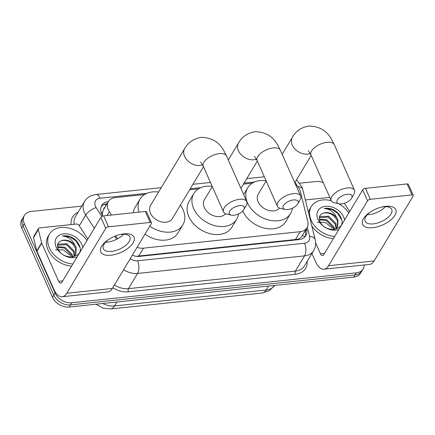 <?xml version="1.0" encoding="UTF-8"?>
<svg xmlns="http://www.w3.org/2000/svg" width="435" height="435" viewBox="0 0 435 435"><rect width="100%" height="100%" fill="white"/><g stroke="black" fill="none" stroke-linecap="round" stroke-linejoin="round"><path stroke-width="0.65" d="M137.041 247.363A13.632 9.923 31 0 0 143.436 248.162L300.183 231.681A13.632 9.923 31 0 0 307.012 227.744A13.632 9.923 31 0 0 307.784 221.404L300.378 191.601A13.632 9.923 31 0 0 299.715 189.676A13.632 9.923 31 0 0 295.365 184.076M104.998 207.207A4.546 3.306 31 0 0 103.666 209.425L102.606 212.09L102.377 215.173M136.65 256.356A13.632 6.726 -96 0 0 136.601 256.242L297.235 239.348C299.623 238.619 301.286 237.401 302.222 235.694A13.632 7.564 -14 0 1 305.027 236.705M103.666 209.431L108.402 201.546A13.632 9.923 31 0 0 109.315 211.687L111.474 215.031M144.599 194.521L115.231 197.61A13.632 9.923 31 0 0 108.402 201.546A13.632 9.923 31 0 0 101.73 205.456A13.632 9.923 31 0 0 102.649 215.602L102.91 216.016M252.305 183.195L243.486 184.119M198.452 188.855L189.633 189.785M364.215 264.975A13.632 9.923 -149 0 1 363.143 268.89A13.632 9.923 -149 0 1 356.314 272.827L71.721 302.755A13.632 9.923 -149 0 1 55.071 293.032L24.316 223.633L23.033 225.77A13.632 9.923 -149 0 1 23.142 217.511A13.632 9.923 -149 0 0 23.033 225.77L53.788 295.169L23.033 225.77L21.75 227.907A13.632 9.923 -149 0 1 21.859 219.648L24.425 215.374A13.632 9.923 -149 0 1 31.255 211.437L81.758 206.125M71.721 302.755L70.437 304.892A13.632 9.923 -149 0 1 53.788 295.169A13.632 9.923 -149 0 0 70.437 304.892L355.031 274.963L70.437 304.892L69.154 307.028A13.632 9.923 -149 0 1 52.505 297.306L21.75 227.907M363.143 268.89L361.86 271.027A13.632 9.923 -149 0 1 355.031 274.963A13.632 9.923 -149 0 0 361.86 271.027L360.577 273.164A13.632 9.923 -149 0 1 353.747 277.1L69.154 307.028M299.693 183.211L315.848 181.515A13.632 9.923 -149 0 1 323.287 182.695M24.316 223.633A13.632 9.923 -149 0 1 24.425 215.374M132.294 255.263A13.632 9.923 31 0 0 139.543 256.367L298.954 239.609A13.632 9.923 31 0 0 305.783 235.672A13.632 9.923 31 0 0 306.555 229.332L306.409 228.739M115.732 235.862L117.619 238.788M101.181 206.582A13.632 9.923 -149 0 1 107.119 203.672M305.125 230.876L305.272 231.469A13.632 9.923 -149 0 1 305.049 236.683M334.656 236.515A22.718 16.535 -149 0 1 311.128 220.284A22.718 16.535 -149 0 1 311.308 206.516A22.718 16.535 -149 0 1 331.247 200.66M338.789 203.743A22.718 16.535 -149 0 1 348.756 213.047M308.502 212.623A22.718 16.535 -149 0 1 310.024 208.653L311.308 206.516M338.876 229.495A14.812 10.783 -149 0 1 317.969 219.566A14.812 10.783 -149 0 1 325.505 206.31A14.812 10.783 -149 0 1 343.596 216.869A14.812 10.783 -149 0 1 344.536 220.072M319.899 221.442C324.749 233.725 346.864 230.729 341.23 218.191C339.893 214.759 337.435 212.003 333.857 209.915C330.524 208.349 327.332 207.87 324.276 208.485C329.915 209.007 334.102 212.139 336.842 217.892A10.271 7.471 -149 0 0 323.526 213.09C319.633 214.488 318.42 217.272 319.899 221.442M337.364 227.162L337.473 220.936C334.172 214.776 329.523 212.16 323.526 213.09M334.51 229.457L336.369 228.272L337.636 226.749L337.979 220.088L336.842 217.892M335.945 228.614L335.434 224.329L328.164 217.081L319.285 217.739M336.353 228.283L335.945 223.481L328.675 216.233L320.127 216.603L319.339 217.397M333.89 229.522L333.395 227.722L326.125 220.474L319.404 219.887M334.488 229.457L333.906 226.874L326.636 219.626L319.301 219.273M317.332 222.35L325.211 222.383L332.345 228.022M333.373 238.652A22.718 16.535 -149 0 1 311.819 225.972M341.682 219.784L337.555 213.242L331.736 209.463L324.276 208.485M385.589 206.337A18.178 8.656 -23.9 0 1 394.893 215.368A18.178 8.656 -23.9 0 1 372.746 227.706A18.178 8.656 -23.9 0 1 362.246 223.372A18.178 8.656 -23.9 0 1 370.136 212.133A18.178 8.656 -23.9 0 1 381.615 207.049A18.178 8.656 -23.9 0 1 385.589 206.337M370.702 211.763A14.54 6.927 156.1 0 0 365.128 221.225A14.54 6.927 156.1 0 0 373.284 223.884A14.54 6.927 156.1 0 0 387.128 218.169A14.54 6.927 156.1 0 0 391.712 209.447A14.54 6.927 156.1 0 0 383.556 206.788A14.54 6.927 156.1 0 0 380.957 207.218M385.426 206.685A14.54 6.927 -23.9 0 1 369.174 214.613A14.54 6.927 -23.9 0 1 367.309 214.716M305.354 199.959L329.795 197.387M311.938 253.458L315.641 261.816A18.178 8.966 -96 0 0 323.961 269.205A18.178 8.966 -96 0 0 328.539 265.741L367.542 200.829L362.687 189.872L323.683 254.779A4.546 2.24 84 0 1 322.536 255.649A4.546 2.24 84 0 1 320.459 253.801L315.647 242.947M323.961 269.205L369.56 264.409A18.178 8.966 -96 0 0 374.133 260.946L413.136 196.033A2.273 1.082 156.1 0 0 413.25 195.32A2.273 1.082 156.1 0 0 411.978 194.907L407.122 183.945A2.273 1.082 -23.9 0 1 408.394 184.364L413.25 195.32M362.687 189.872A2.273 1.082 -23.9 0 1 365.454 188.328L370.31 199.284L411.978 194.907M370.31 199.284A2.273 1.082 156.1 0 0 367.542 200.829M365.454 188.328L407.122 183.945M349.544 211.742L349.131 210.812A2.273 1.653 31 0 0 348.962 210.496L344.313 203.303M72.862 264.045A22.718 16.535 -149 0 1 49.334 247.814A22.718 16.535 -149 0 1 49.514 234.046A22.718 16.535 -149 0 1 67.387 227.739A22.718 16.535 -149 0 1 86.962 240.577M71.574 266.182A22.718 16.535 -149 0 1 48.046 249.951A22.718 16.535 -149 0 1 48.225 236.183L49.514 234.046M77.082 257.02A14.812 10.783 -149 0 1 56.169 247.091A14.812 10.783 -149 0 1 63.711 233.84A14.812 10.783 -149 0 1 81.802 244.399A14.812 10.783 -149 0 1 82.742 247.597M58.105 248.967C62.95 261.25 85.064 258.254 79.431 245.715C78.093 242.284 75.641 239.527 72.063 237.445C68.73 235.873 65.533 235.395 62.482 236.009C68.121 236.531 72.308 239.669 75.043 245.416A10.271 7.471 -149 0 0 61.726 240.615C57.833 242.012 56.626 244.796 58.105 248.967M75.57 254.692L75.674 248.467C72.373 242.3 67.724 239.685 61.726 240.615M72.716 256.982L74.57 255.796L75.842 254.279L76.185 247.618L75.043 245.416M74.151 256.139L73.635 251.854L66.365 244.611L57.491 245.269M74.559 255.807L74.146 251.011L66.876 243.763L58.333 244.127L57.54 244.921M72.09 257.047L71.601 255.247L64.326 248.004L57.605 247.417M72.694 256.987L72.107 254.399L64.837 247.156L57.502 246.797M55.539 249.875L63.418 249.913L70.546 255.546M79.882 247.308L75.755 240.767L69.937 236.993L62.482 236.009M347.353 194.276A8.178 3.899 156.1 0 0 338.109 198.849A8.178 3.899 156.1 0 0 339.034 203.797A8.178 3.899 156.1 0 0 341.573 203.89A8.178 3.899 156.1 0 0 351.605 198.229A8.178 3.899 156.1 0 0 347.353 194.276M339.034 203.797L334.401 202.764A12.724 6.063 -23.9 0 1 331.214 200.584A12.724 6.063 -23.9 0 1 335.227 192.95A12.724 6.063 -23.9 0 1 347.337 187.953A12.724 6.063 -23.9 0 1 354.476 190.274A12.724 6.063 -23.9 0 1 353.954 194.102L351.605 198.229M266.149 180.955L258.238 194.124A12.724 9.26 31 0 0 258.14 201.835A12.724 9.26 31 0 0 268.341 210.361A12.724 9.26 31 0 0 279.439 208.088M292.402 208.213A24.991 18.188 -149 0 1 290.569 213.547A24.991 18.188 -149 0 1 268.895 220.056A24.991 18.188 -149 0 1 247.526 202.949A24.991 18.188 -149 0 1 247.722 187.806A24.991 18.188 -149 0 1 266.024 180.666M290.569 213.547L285.751 221.562A24.991 18.188 -149 0 1 264.121 228.081A24.991 18.188 -149 0 1 242.746 211.035M293.5 199.937A8.178 3.899 156.1 0 0 284.256 204.515A8.178 3.899 156.1 0 0 285.181 209.463A8.178 3.899 156.1 0 0 287.72 209.556A8.178 3.899 156.1 0 0 297.752 203.89A8.178 3.899 156.1 0 0 293.5 199.937M285.181 209.463L280.548 208.43A12.724 6.063 -23.9 0 1 277.361 206.25A12.724 6.063 -23.9 0 1 281.374 198.61A12.724 6.063 -23.9 0 1 293.484 193.613A12.724 6.063 -23.9 0 1 300.623 195.94A12.724 6.063 -23.9 0 1 300.101 199.763L297.752 203.89M212.296 186.62L204.385 199.785A12.724 9.26 31 0 0 204.287 207.495A12.724 9.26 31 0 0 214.488 216.021A12.724 9.26 31 0 0 225.586 213.754M238.549 213.879A24.991 18.188 -149 0 1 236.716 219.207A24.991 18.188 -149 0 1 215.042 225.716A24.991 18.188 -149 0 1 193.673 208.61A24.991 18.188 -149 0 1 193.869 193.466A24.991 18.188 -149 0 1 212.171 186.332M236.716 219.207L231.898 227.222A24.991 18.188 -149 0 1 210.225 233.731A24.991 18.188 -149 0 1 188.861 216.625A24.991 18.188 -149 0 1 189.056 201.481L193.869 193.466M239.647 205.603A8.178 3.899 156.1 0 0 230.403 210.176A8.178 3.899 156.1 0 0 231.328 215.124A8.178 3.899 156.1 0 0 233.867 215.216A8.178 3.899 156.1 0 0 243.899 209.556A8.178 3.899 156.1 0 0 239.647 205.603M231.328 215.124L226.695 214.091A12.724 6.063 -23.9 0 1 223.508 211.91A12.724 6.063 -23.9 0 1 227.521 204.276A12.724 6.063 -23.9 0 1 239.631 199.279A12.724 6.063 -23.9 0 1 246.77 201.601A12.724 6.063 -23.9 0 1 246.248 205.429L243.899 209.556M200.617 162.065L203.275 166.252A12.724 6.063 156.1 0 1 207.288 158.617A12.724 6.063 156.1 0 1 219.398 153.62A12.724 6.063 156.1 0 1 226.537 155.942L224.036 151.081C219.3 142.104 211.649 137.525 201.095 137.357C193.531 138.721 188.05 142.49 184.657 148.656L150.532 205.445A12.724 9.26 31 0 0 150.434 213.155A12.724 9.26 31 0 0 161.309 221.866A12.724 9.26 31 0 0 172.347 218.555L203.488 166.73M138.999 212.139A24.991 18.188 -149 0 1 140.016 199.127A24.991 18.188 -149 0 1 158.596 192.031M180.411 205.135A24.991 18.188 -149 0 1 183.059 209.73A24.991 18.188 -149 0 1 182.863 224.873A24.991 18.188 -149 0 1 149.814 226.108M133.338 212.737A24.991 18.188 -149 0 1 135.203 207.142L140.016 199.127M182.863 224.873L178.045 232.888A24.991 18.188 -149 0 1 144.996 234.122M123.79 233.867A18.178 8.656 -23.9 0 1 133.094 242.899A18.178 8.656 -23.9 0 1 110.952 255.236A18.178 8.656 -23.9 0 1 100.452 250.897A18.178 8.656 -23.9 0 1 108.342 239.663A18.178 8.656 -23.9 0 1 119.815 234.579A18.178 8.656 -23.9 0 1 123.79 233.867M108.908 239.293A14.54 6.927 156.1 0 0 103.329 248.755A14.54 6.927 156.1 0 0 111.49 251.408A14.54 6.927 156.1 0 0 125.329 245.699A14.54 6.927 156.1 0 0 129.918 236.972A14.54 6.927 156.1 0 0 121.762 234.313A14.54 6.927 156.1 0 0 119.163 234.748M123.627 234.215A14.54 6.927 -23.9 0 1 107.38 242.137A14.54 6.927 -23.9 0 1 105.509 242.241M41.624 242.812A2.273 1.653 31 0 0 41.738 243.132L36.921 251.147A2.273 1.653 -149 0 1 36.812 250.826L41.624 242.812L38.345 229.609A2.273 1.653 31 0 1 38.476 228.554A2.273 1.653 31 0 1 39.612 227.896L76.37 224.036A2.273 1.653 31 0 1 78.974 225.341L87.163 238.027A2.273 1.653 31 0 1 87.337 238.342L87.745 239.266M36.921 251.147L53.848 289.34A18.178 8.966 -96 0 0 62.167 296.73A18.178 8.966 -96 0 0 66.74 293.266L105.743 228.353L100.887 217.397L61.884 282.31A4.546 2.24 84 0 1 60.742 283.174A4.546 2.24 84 0 1 58.66 281.325L41.738 243.132M36.812 250.826L33.533 237.624A2.273 1.653 -149 0 1 33.658 236.569L38.476 228.554M62.167 296.73L107.766 291.939A18.178 8.966 -96 0 0 112.339 288.47L151.342 223.563A2.273 1.082 156.1 0 0 151.456 222.845A2.273 1.082 156.1 0 0 150.178 222.432L145.323 211.475A2.273 1.082 -23.9 0 1 146.6 211.888L151.456 222.845M100.887 217.397A2.273 1.082 -23.9 0 1 103.655 215.858L108.511 226.814L150.178 222.432M108.511 226.814A2.273 1.082 156.1 0 0 105.743 228.353M103.655 215.858L145.323 211.475M101.214 212.666A13.632 5.225 -32.9 0 1 102.606 212.09M297.404 239.772A13.632 6.726 -96 0 0 297.235 239.348M105.825 205.831A13.632 6.726 -96 0 0 104.83 204.189M295.354 239.712L300.183 231.681M138.607 256.193L143.436 248.162M107.026 215.499L109.315 211.687M110.593 308.964A15.905 7.846 -96 0 0 114.595 305.935L266.128 290.004A15.905 7.846 84 0 1 262.126 293.032L110.593 308.964L102.796 308.094L96.13 304.19M102.796 303.489A18.178 13.229 31 0 0 114.595 305.935L116.961 301.999M268.493 286.067L266.128 290.004A18.178 13.229 31 0 0 274.806 285.403M353.747 277.1L356.314 272.827M52.505 297.306L55.071 293.032M296.855 185.473A9.086 6.612 31 0 0 296.73 185.174A9.086 6.612 31 0 0 294.925 182.477M147.035 193.27L100.093 198.208A9.086 6.612 31 0 0 95.472 206.337A9.086 6.612 31 0 0 96.151 207.593L101.888 216.478M94.341 228.299L85.76 215.02A18.178 13.229 -149 0 1 84.401 212.508A18.178 13.229 -149 0 1 84.542 201.492L75.396 216.717A18.178 13.229 31 0 0 74.173 224.264M79.279 225.814L85.76 215.02A9.086 3.485 -32.9 0 1 96.151 207.593M307.202 261.343A20.45 14.882 -149 0 1 295.392 274.262L128.434 291.82A20.45 14.882 -149 0 1 112.795 287.709M71.15 224.585A20.45 14.882 -149 0 1 78.104 212.209M313.64 250.625A18.178 13.229 -149 0 1 304.538 255.878L295.387 271.103A18.178 13.229 31 0 0 304.495 265.856L313.64 250.625C315.625 247.183 316.142 243.486 315.185 239.527L302.787 189.606A9.086 5.041 -14 0 0 297.757 186.501M130.223 258.711A9.086 6.612 31 0 0 137.547 260.782L304.511 243.23A9.086 4.486 84 0 1 304.538 255.878L137.574 273.43L128.428 288.655L295.387 271.103A2.273 1.12 -96 0 0 295.392 274.262M137.547 260.782A9.086 4.486 84 0 1 137.574 273.43A18.178 13.229 -149 0 1 123.6 269.733M114.448 284.958A18.178 13.229 31 0 0 128.428 288.655A2.273 1.12 -96 0 0 128.434 291.82M304.511 243.23A9.086 6.612 31 0 0 309.579 236.379L307.3 227.211M254.741 181.944L244.122 183.059M200.888 187.605L190.269 188.725M114.682 236.281L116.634 239.304M309.579 236.379A9.086 5.041 -14 0 1 315.185 239.527M161.233 187.643L95.934 194.51A9.086 4.486 84 0 1 100.093 198.208M305.272 231.469L306.555 229.332M328.539 265.741L374.133 260.946M320.459 253.801L324.526 253.371M282.168 154.294L292.363 137.335C295.756 131.163 301.237 127.395 308.801 126.036C319.355 126.204 327.006 130.777 331.742 139.755L334.243 144.621A12.724 6.063 156.1 0 0 327.104 142.294A12.724 6.063 156.1 0 0 314.994 147.291A12.724 6.063 156.1 0 0 310.981 154.931L331.214 200.584M292.363 137.335A12.724 9.26 31 0 0 292.266 145.045A12.724 9.26 31 0 0 307.801 154.115A12.724 9.26 31 0 0 310.307 153.539M228.315 159.96L238.51 142.995C241.903 136.824 247.384 133.061 254.948 131.696C265.502 131.865 273.153 136.438 277.889 145.415L280.39 150.282A12.724 6.063 156.1 0 0 273.251 147.954A12.724 6.063 156.1 0 0 261.141 152.957A12.724 6.063 156.1 0 0 257.128 160.591L277.361 206.25M238.51 142.995A12.724 9.26 31 0 0 238.413 150.706A12.724 9.26 31 0 0 253.948 159.775A12.724 9.26 31 0 0 256.454 159.199M184.657 148.656A12.724 9.26 31 0 0 184.56 156.366A12.724 9.26 31 0 0 200.095 165.436A12.724 9.26 31 0 0 202.601 164.865M66.74 293.266L112.339 288.47M58.66 281.325L62.732 280.901M38.345 229.609L33.533 237.624M302.086 235.933L307.012 227.744M262.126 293.032L269.298 290.662L274.822 285.398M302.787 189.606L301.83 186.838L296.501 179.851M95.934 194.51L92.035 195.402C88.816 196.587 86.315 198.621 84.542 201.492M264.311 176.806L246.775 178.649M210.458 182.466L192.922 184.309M247.722 187.806L243.654 194.575M334.243 144.621L354.476 190.274M308.323 150.744L310.981 154.931M294.772 182.733L311.188 155.404M280.39 150.282L300.623 195.94M254.47 156.404L257.128 160.591M240.919 188.393L257.335 161.07M203.275 166.252L223.508 211.91M226.537 155.942L246.77 201.601"/></g></svg>
